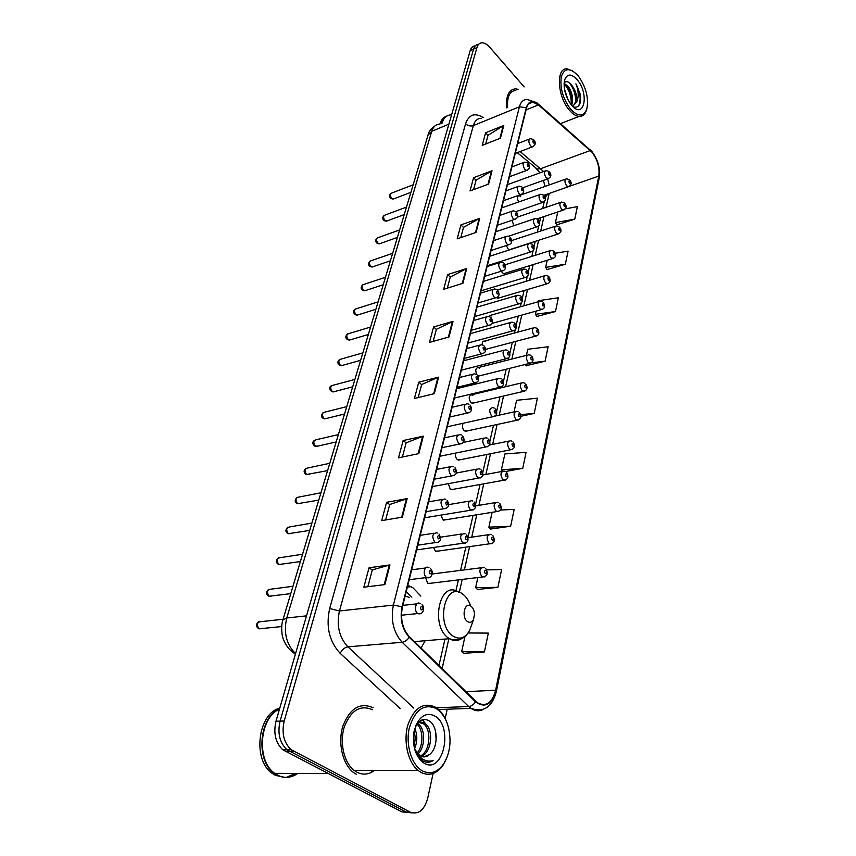 <?xml version="1.0" encoding="UTF-8"?>
<svg xmlns="http://www.w3.org/2000/svg" width="856" height="856" viewBox="0 0 856 856"><rect width="100%" height="100%" fill="white"/><g stroke="black" fill="none" stroke-linecap="round" stroke-linejoin="round"><path stroke-width="1.28" d="M420.874 596.118L413.106 587.922L407.82 585.301M485.727 341.747L484.582 341.073C482.902 340.934 482.11 342.175 482.195 344.818M479.381 368.176L478.311 367.556C475.54 368.037 475.069 370.38 476.899 374.596M506.367 245.501L508.025 248.903L509.406 249.706L510.583 249.321M472.865 395.312L471.87 394.734C468.628 395.697 468.36 398.372 471.068 402.78L473.807 402.93M511.963 220.292L513.921 225.684M491.922 315.982L490.691 315.276L488.733 316.474M501.113 271.256L503.574 273.717L504.847 273.321M463.235 423.239C461.844 425.817 462.208 428.353 464.327 430.857L467.098 430.953M455.692 453.059C455.071 455.681 455.649 457.896 457.404 459.683L460.196 459.747M448.319 483.651L450.288 489.322L453.102 489.332M440.915 515.109L442.969 519.785L445.794 519.763M433.457 547.498L435.447 551.125L438.283 551.061M425.614 577.65L427.7 583.364L430.547 583.257M520.63 196.441L519.143 195.575C517.088 196.313 516.938 198.442 518.693 201.984M538.916 171.51L535.963 168.514M421.056 648.099L425.143 640.727M485.705 349.537L486.711 349.077M477.637 375.452L480.344 375.645M491.922 323.622L492.906 323.172M496.512 297.77L498.952 297.942M475.187 45.892C472.78 46.063 471.11 47.636 470.19 50.632L275.985 721.255C273.257 733.218 275.504 742.708 282.726 749.728L401.913 811.884L412.132 812.89M478.547 44.352C476.139 44.512 474.481 46.096 473.561 49.081L280.083 721.116C277.365 733.121 279.623 742.634 286.856 749.674L406.033 812.002L286.856 749.674C279.623 742.634 277.365 733.121 280.083 721.116L473.561 49.081C474.481 46.096 476.139 44.512 478.547 44.352M359.873 770.357L360.644 770.357L359.873 770.357M518.329 89.356L515.43 88.853C508.646 89.613 505.757 95.958 506.773 107.899C505.757 95.958 508.646 89.613 515.43 88.853L518.329 89.356M373.088 707.719C360.183 702.091 350.158 708.094 343.01 725.717C337.617 742.302 342.368 763.916 353.282 772.326L356.396 774.359L353.282 772.326C342.368 763.916 337.617 742.302 343.01 725.717C350.158 708.094 360.183 702.091 373.088 707.719M591.999 152.261C597.552 159.655 599.81 167.583 598.793 176.069L495.635 690.225C492.147 702.947 486.101 707.142 477.498 702.819L409.435 636.789C402.481 628.903 400.137 618.974 402.416 607.011L526.547 107.984C527.638 103.983 529.714 102.035 532.785 102.132L538.435 104.881L591.999 152.261M592.063 151.94L538.467 104.507C532.571 99.949 528.516 100.997 526.28 107.685L402.042 606.765C399.709 619.027 402.106 629.203 409.243 637.292L475.529 701.824C484.978 708.511 491.783 704.713 495.956 690.439L599.029 176.336C600.077 167.648 597.755 159.516 592.063 151.94M463.61 653.299L484.41 651.93L488.348 633.098L468.146 632.98M477.498 589.474L497.903 587.334L501.616 569.529L486.625 569.882M490.649 529.051L510.658 526.226L514.178 509.363L500.482 510.058M556.839 224.796L574.761 219.147L577.372 206.638L565.238 208.875M547.102 269.544L565.345 264.247L568.084 251.14L555.223 253.269M536.894 316.442L555.48 311.541L558.347 297.792L538.36 300.691L538.124 301.761M526.194 365.662L545.111 361.189L548.129 346.755L527.745 349.269L526.419 355.336M524.161 86.905L489.76 47.294C487.085 44.277 484.464 42.779 481.917 42.8C479.521 42.961 477.862 44.544 476.953 47.54L284.213 720.977C281.506 733.014 283.775 742.559 291.008 749.61L410.185 812.119C418.381 814.933 424.223 810.311 427.69 798.263L433.115 773.503M445.174 718.548L447.217 709.217M418.787 453.627L398.511 457.821L403.144 440.54L423.313 436.132L418.787 453.627M402.331 517.163L381.69 520.609L386.602 502.301L407.135 498.62L402.331 517.163M384.868 584.605L363.843 587.205L369.054 567.774L389.962 564.917L384.868 584.605M462.893 283.304L443.675 289.275L447.613 274.594L466.723 268.495L462.893 283.304M476.064 232.425L457.19 238.845L460.924 224.914L479.702 218.366L476.064 232.425M488.573 184.115L470.019 190.941L473.571 177.695L492.04 170.761L488.573 184.115M500.471 138.191L482.228 145.37L485.609 132.755L503.767 125.479L500.471 138.191M434.313 393.653L414.4 398.522L418.787 382.172L438.593 377.143L434.313 393.653M448.993 336.975L429.434 342.421L433.585 326.939L453.038 321.342L448.993 336.975M505.564 471.506L522.749 468.328L526.087 452.332L504.869 453.958L501.402 469.805L502.504 471.068M520.897 416.284L534.208 413.384L537.386 398.2L516.596 400.298L514.06 411.875M433.585 326.939L436.346 329.41M433.157 341.384L436.367 329.325L453.038 321.342M418.787 382.172L421.655 384.601M418.188 397.591L421.676 384.505L438.593 377.143M485.609 132.755L488.006 135.344M485.705 144.001L488.038 135.248L503.767 125.479M473.571 177.695L476.054 180.263M473.561 189.636L476.086 180.156L492.04 170.761M460.924 224.914L463.492 227.45M460.785 237.626L463.513 227.354L479.702 218.366M447.613 274.594L450.267 277.109M447.335 288.14L450.299 277.012L466.723 268.495M369.054 567.774L372.296 569.978M367.845 586.713L372.317 569.903L389.962 564.917M386.602 502.301L389.705 504.591M385.617 519.956L389.726 504.516L407.135 498.62M403.144 440.54L406.129 442.894M402.374 457.029L406.151 442.809L423.313 436.132M534.208 413.384L520.673 414.657M545.111 361.189L531.576 362.773M525.295 364.474L526.333 365.844M555.48 311.541L535.385 314.323L536.091 311.103M535.385 314.323L537.033 316.624M565.345 264.247L545.647 267.382L547.198 260.256M545.647 267.382L547.23 269.726M574.761 219.147L555.426 222.603L557.759 211.946M555.426 222.603L556.956 224.989M522.749 468.328L501.402 469.805M510.658 526.226L488.872 527.168L492.114 512.305M488.872 527.168L490.798 529.211M497.903 587.334L475.647 587.665L477.862 577.533M475.647 587.665L477.659 589.624M484.41 651.93L461.673 651.587L464.958 636.575M461.673 651.587L463.781 653.449M370.402 772.84L373.312 770.368L370.402 772.84M570.588 109.161C578.249 117.047 583.674 116.908 586.852 108.755C588.842 98.344 586.178 87.676 578.87 76.762L578.067 75.745C570.107 67.378 564.521 67.688 561.301 76.676C559.803 87.868 562.895 98.697 570.588 109.161M572.6 70.888L567.175 68.855C555.726 67.389 557.256 96.856 569.508 110.306C572.782 114.094 575.97 116.138 579.052 116.427C582.647 116.577 585.14 114.383 586.531 109.857L586.852 108.755M564.093 83.364L568.502 86.756C572.504 93.09 573.563 99.243 571.669 105.234M564.061 84.156L567.389 87.205C571.016 92.801 572.225 98.558 571.027 104.464M564.457 89.131L568.17 100.045M573.349 106.957C579.095 108.166 581.449 103.972 580.379 94.385L575.885 83.845C578.677 90.661 578.923 96.76 576.634 102.153C577.404 96.386 575.81 90.8 571.84 85.386C576.987 94.588 577.276 101.586 572.718 106.369M576.634 102.153L572.611 106.251M577.179 79.726C571.145 73.338 566.918 73.562 564.5 80.4C563.302 87.911 565.217 95.583 570.246 103.426L571.508 105.053C584.049 120.471 589.688 93.989 577.179 79.726M571.84 85.386C568.694 81.395 566.116 80.592 564.115 83.011M446.746 116.084C443.494 117.079 441.204 119.765 439.888 124.109C435.993 124.184 433.275 126.581 431.756 131.289L448.897 124.163M447.795 115.581C444.895 116.758 442.841 119.359 441.643 123.382M451.005 114.854C446.682 115.089 443.697 117.871 442.038 123.221M515.858 90.394C509.662 91.025 506.923 96.749 507.651 107.535M575.885 83.845C580.411 92.213 581.31 99.585 578.603 105.973M568.994 82.486C573.413 87.665 575.649 94.107 575.713 101.811M564.81 84.584C569.069 89.741 571.22 96.054 571.273 103.49M572.685 86.659L575.692 95.005M568.384 88.746L571.177 96.439M467.59 621.584C470.008 623.008 471.998 622.291 473.561 619.444L474.524 614.062C474.245 610.456 473.058 607.835 470.961 606.176C464.637 601.254 461.02 617.454 467.59 621.584M415.47 642.663L416.091 641.486M411.886 597.135L406.204 591.774M409.371 597.424L405.156 596.011M422.393 770.903C430.44 774.776 437.523 772.422 443.654 763.852C447.538 757.817 449.668 750.519 450.031 741.938C450.01 726.263 445.452 715.145 436.346 708.608C424.137 703.258 415.149 709.603 409.382 727.643C405.337 744.453 411.554 765.061 422.393 770.903M446.158 720.72C443.815 715.199 440.722 711.004 436.902 708.158L435.544 707.249C423.506 701.738 414.283 707.602 407.895 724.861C403.123 741.093 407.841 762.236 418.07 770.432L420.927 772.39C429.359 776.424 436.774 773.963 443.183 764.986L446.939 757.474M372.574 709.752C360.462 704.499 351.056 710.148 344.38 726.691C339.351 742.259 343.834 762.493 354.063 770.347L356.931 772.219C363.008 775.226 368.882 774.616 374.564 770.368M279.473 709.196C259.475 717.264 255.923 760.77 274.765 773.353L278.029 775.386C284.77 778.532 291.34 777.879 297.749 773.439M293.319 775.461L296.979 773.439M279.548 708.971C259.186 716.483 255.216 760.62 274.295 773.353L277.569 775.386C284.299 778.521 290.88 777.879 297.289 773.439M279.773 708.19C257.977 713.134 252.092 759.978 272.208 773.343L275.471 775.375L284.609 777.323M287.423 776.948L295.202 773.428M417.653 723.459L418.573 724.123C425.443 729.323 425.453 747.352 417.824 754.061M414.646 749.161L420.146 755.88C423.335 757.571 426.384 757.175 429.295 754.692L423.688 756.918M417.749 723.341C420.146 721.833 422.49 721.833 424.79 723.341L425.571 723.919C433.799 730.061 431.67 753.023 421.163 756.372M418.659 722.314L423.816 723.973C431.713 729.868 430.151 751.664 420.317 755.976M414.818 728.649C417.546 734.962 417.461 741.681 414.561 748.829M414.101 731.377C415.46 735.989 415.406 740.857 413.94 745.993M416.84 724.176C423.303 729.152 423.859 745.737 416.99 753.12M415.032 750.455L422.875 760.898C426.341 762.771 429.755 762.675 433.104 760.599C429.081 761.712 425.207 760.952 421.484 758.341L415.834 751.664M434.698 715.969C427.23 712.245 421.034 715.22 416.134 724.893L414.058 731.559C412.1 746.261 415.449 756.8 424.127 763.199C443.355 774.926 453.766 726.016 434.698 715.969M429.295 754.692C438.668 748.294 438.015 726.412 429.616 721.137C423.955 717.735 419.194 719.821 415.32 727.386L416.134 724.893M340.795 744.431L340.977 735.807M275.097 773.353L277.9 775.044M433.104 760.599L427.561 762.236M420.2 759.754L419.622 759.304M435.533 731.356L436.164 740.098M423.356 761.797L422.393 762.043M422.062 719.329L426.031 724.337M421.099 759.743L417.439 756.073M423.463 762L422.543 762.161M470.19 50.632L476.953 47.54M285.219 751.365L293.501 751.268M275.985 721.255L284.213 720.977M428.011 135.173L431.756 131.289L286.76 617.989C283.454 632.145 286.193 643.83 294.978 653.042L295.759 652.978M295.363 654.348L293.918 653.053L295.588 653.577M289.585 649.458L293.918 653.053C287.167 649.126 282.78 638.769 282.929 637.838C282.287 636.907 280.533 626.71 282.919 619.872L286.76 617.989L306.512 615.849M598.793 176.069L569.561 186.255M549.252 184.917L547.615 178.883M543.603 171.532L520.138 151.555M538.328 104.058L590.34 150.174M402.042 606.765L393.396 605.085L519.421 106.775L526.28 107.685M409.243 637.292C407.231 640.213 404.877 641.872 402.17 642.278C393.428 632.434 390.507 620.033 393.396 605.085L339.458 610.981C336.365 625.426 339.179 637.367 347.889 646.836L413.833 708.105M481.382 118.342C477.477 118.321 474.791 120.739 473.325 125.607L519.421 106.775C520.79 101.821 523.39 99.392 527.21 99.489L536.744 102.667L538.467 104.507M475.529 701.824C473.678 704.67 471.399 706.243 468.703 706.521L402.17 642.278L347.889 646.836C344.636 647.457 342.079 649.629 340.196 653.353C329.25 641.54 325.74 626.603 329.667 608.541L465.589 123.778C468.906 114.469 474.791 112.404 483.223 117.582M483.64 709.239C479.435 711.529 475.176 711.218 470.864 708.308L468.703 706.521L436.4 707.794M495.956 690.439L496.362 691.509C492.168 707.206 483.672 712.813 470.864 708.308L438.604 709.549M591.988 151.608C598.109 159.922 600.505 168.707 599.189 177.962L599.029 176.336M400.276 708.65L340.196 653.353M410.185 812.119L406.033 812.002M465.589 123.778C467.9 125.864 470.479 126.474 473.325 125.607L339.458 610.981L329.667 608.541M495.635 690.225L465.803 691.691M442.124 668.622L448.854 638.747M459.308 592.373L462.219 579.426M464.369 569.893L469.612 546.631M471.742 537.151L476.781 514.777M478.911 505.35L483.758 483.822M485.876 474.438L490.531 453.744M492.649 444.382L497.122 424.49M499.23 415.149L503.542 396.028M505.639 386.709L509.78 368.337M511.877 359.028L515.858 341.373M517.944 332.075L521.764 315.104M523.861 305.827L527.531 289.521M529.618 280.254L533.149 264.59M535.235 255.334L538.627 240.279M540.714 231.024L543.967 216.579M546.053 207.334L549.178 193.445M590.308 150.538L540.842 168.632L537.097 168.964L517.249 152.657M538.435 104.881L526.066 109.889M534.337 166.706L537.097 168.964L539.815 172.912M545.24 197.255L548.129 193.82M448.373 337.146L452.407 321.578M462.283 283.497L466.103 268.752M475.465 232.629L479.093 218.644M487.984 184.329L491.43 171.05M499.893 138.415L503.168 125.779M433.682 393.814L437.94 377.357M418.135 453.755L422.661 436.335M401.678 517.27L406.461 498.791M384.194 584.691L389.287 565.056M470.447 605.427C468.628 600.323 466.039 596.536 462.679 594.075C445.334 580.261 434.859 624.901 453.241 636.243C459.972 640.053 465.471 638.03 469.741 630.177L471.463 625.329M459.148 592.32L458.163 591.903C439.492 579.544 429.733 626.753 449.047 638.458L449.411 638.694C453.37 641.08 457.2 641.187 460.903 639.036M355.754 770.347L364.731 770.357M569.026 186.576L566.661 185.945C564.446 182.2 564.414 179.824 566.554 178.797L569.304 179.653M569.85 180.98C568.716 180.573 568.566 181.269 569.4 183.056C570.535 183.473 570.685 182.777 569.85 180.98M563.986 209.913L561.6 209.313C559.332 205.483 559.31 203.065 561.557 202.037L564.232 202.872M564.832 204.274C563.676 203.878 563.515 204.595 564.372 206.403C565.527 206.788 565.677 206.071 564.832 204.274M558.818 233.838L556.4 233.271C554.078 229.355 554.089 226.894 556.443 225.877L559.032 226.669M559.674 228.145C558.497 227.782 558.347 228.509 559.203 230.328C560.38 230.692 560.541 229.964 559.674 228.145M553.511 258.373L551.071 257.849C548.685 253.847 548.728 251.332 551.211 250.316L553.693 251.086M554.399 252.638C553.201 252.306 553.04 253.044 553.918 254.874C555.116 255.216 555.277 254.467 554.399 252.638M548.065 283.561L545.604 283.069C543.153 278.96 543.228 276.402 545.828 275.397L548.215 276.135M548.974 277.761C547.754 277.451 547.594 278.221 548.482 280.062C549.702 280.372 549.862 279.602 548.974 277.761M542.469 309.401L539.997 308.952C537.482 304.736 537.589 302.136 540.318 301.141L542.597 301.836M543.41 303.559C542.169 303.27 541.998 304.062 542.907 305.913C544.149 306.191 544.32 305.41 543.41 303.559M536.723 335.948L534.23 335.531C531.651 331.208 531.801 328.544 534.668 327.57L536.808 328.223M537.707 330.031C536.434 329.785 536.263 330.598 537.183 332.46C538.445 332.706 538.627 331.903 537.707 330.031M530.827 363.201L528.312 362.826C525.67 358.386 525.851 355.679 528.869 354.716L530.87 355.326M531.833 357.23C530.538 357.016 530.367 357.84 531.298 359.723C532.593 359.937 532.774 359.103 531.833 357.23M524.76 391.213L522.235 390.882C519.517 386.302 519.742 383.552 522.92 382.6L524.76 383.167M525.809 385.179C524.493 384.997 524.311 385.842 525.263 387.736C526.579 387.918 526.761 387.062 525.809 385.179M518.522 419.996L515.986 419.708C513.193 415 513.472 412.185 516.799 411.265L518.479 411.79M519.613 413.897C518.265 413.748 518.083 414.625 519.046 416.53C520.395 416.669 520.587 415.791 519.613 413.897M512.102 449.603L509.555 449.346C506.699 444.51 507.02 441.643 510.518 440.744L512.027 441.204M513.247 443.429C511.867 443.322 511.674 444.221 512.658 446.137C514.039 446.244 514.231 445.334 513.247 443.429M505.5 480.055L502.943 479.841C500.011 474.855 500.385 471.934 504.056 471.068L505.372 471.474M506.699 473.807C505.286 473.732 505.094 474.663 506.089 476.589C507.49 476.653 507.694 475.733 506.699 473.807M498.706 511.396L496.138 511.225C493.142 506.089 493.559 503.093 497.411 502.258L498.524 502.611M499.947 505.061C498.524 505.04 498.31 505.992 499.337 507.929C500.76 507.95 500.974 506.998 499.947 505.061M491.697 543.667L489.14 543.528C486.058 538.231 486.54 535.182 490.574 534.379L491.483 534.658M493.013 537.247C491.547 537.268 491.333 538.253 492.371 540.2C493.837 540.179 494.051 539.194 493.013 537.247M407.681 585.868L408.173 587.002M484.485 576.901L481.917 576.794C478.772 571.337 479.307 568.223 483.533 567.464L484.218 567.678M485.866 570.396C484.368 570.46 484.143 571.476 485.202 573.434C486.7 573.36 486.914 572.343 485.866 570.396M548.728 178.54L546.235 177.888C543.956 174.078 543.924 171.649 546.149 170.612L548.953 171.478M549.028 174.945C550.215 175.373 550.376 174.667 549.509 172.837C548.322 172.409 548.161 173.105 549.028 174.945M543.325 202.262L540.799 201.663C538.456 197.757 538.456 195.286 540.789 194.248L543.517 195.082M543.624 198.678C544.833 199.084 544.994 198.357 544.116 196.516C542.918 196.11 542.747 196.837 543.624 198.678M537.771 226.615L536.648 226.915L535.225 226.038C532.817 222.046 532.839 219.532 535.3 218.494L537.942 219.307M538.082 223.031C539.312 223.405 539.483 222.667 538.595 220.805C537.365 220.431 537.194 221.169 538.082 223.031M532.068 251.6L530.87 251.899L529.5 251.065C527.029 246.967 527.082 244.399 529.671 243.382L532.207 244.163M532.4 248.026C533.652 248.379 533.823 247.619 532.913 245.747C531.662 245.394 531.49 246.154 532.4 248.026M481.072 290.805L524.931 277.547L523.626 276.755C521.079 272.55 521.176 269.94 523.904 268.923L526.322 269.672M526.558 273.685C527.831 274.006 528.013 273.225 527.093 271.341C525.809 271.01 525.638 271.791 526.558 273.685M520.202 303.591L517.591 303.142C514.98 298.819 515.109 296.165 517.976 295.16L520.277 295.866M520.555 300.028C521.86 300.328 522.042 299.525 521.101 297.62C519.806 297.332 519.624 298.134 520.555 300.028M514.028 330.662L511.385 330.245C508.71 325.804 508.881 323.097 511.899 322.113L514.06 322.787M514.392 327.099C515.719 327.367 515.911 326.543 514.959 324.627C513.632 324.37 513.44 325.194 514.392 327.099M507.672 358.471L505.019 358.108C502.269 353.539 502.483 350.778 505.661 349.815L507.661 350.436M508.068 354.93C509.416 355.154 509.609 354.309 508.646 352.383C507.287 352.158 507.094 353.004 508.068 354.93M501.145 387.073L498.46 386.752C495.645 382.044 495.902 379.229 499.241 378.299L501.092 378.866M501.552 383.531C502.932 383.723 503.135 382.846 502.151 380.92C500.76 380.727 500.567 381.594 501.552 383.531M494.415 416.487L491.719 416.209C488.83 411.362 489.14 408.494 492.649 407.584L494.319 408.109M494.854 412.956C496.266 413.106 496.469 412.207 495.464 410.259C494.051 410.11 493.848 410.998 494.854 412.956M487.503 446.757L484.785 446.522C481.821 441.525 482.185 438.593 485.876 437.726L487.353 438.186M487.963 443.226C489.407 443.333 489.611 442.413 488.594 440.455C487.15 440.337 486.946 441.268 487.963 443.226M480.366 477.916L477.648 477.723C474.599 472.576 475.026 469.58 478.911 468.746L480.184 469.142M480.869 474.385C482.345 474.459 482.559 473.507 481.521 471.538C480.045 471.463 479.831 472.416 480.869 474.385M473.026 510.016L470.297 509.844C467.173 504.537 467.654 501.488 471.731 500.696L472.79 501.028M473.571 506.474C475.069 506.506 475.294 505.522 474.235 503.542C472.726 503.51 472.501 504.494 473.571 506.474M465.461 543.079L462.732 542.95C459.522 537.472 460.068 534.358 464.348 533.609L465.183 533.866M466.039 539.537C467.579 539.515 467.804 538.51 466.734 536.519C465.193 536.53 464.958 537.547 466.039 539.537M413.159 184.789L391.866 193.007C389.972 193.884 389.951 195.692 391.791 198.41L394.049 198.752M533.213 146.622L532.261 146.932L530.613 145.927C528.312 142.128 528.259 139.699 530.463 138.64L533.416 139.539M533.427 142.952C534.636 143.423 534.807 142.717 533.93 140.855C532.71 140.384 532.55 141.079 533.427 142.952M406.482 207.088L385.104 215.059C383.124 215.937 383.071 217.766 384.954 220.559L387.244 220.859M527.564 170.151L526.536 170.462L524.931 169.488C522.567 165.604 522.545 163.121 524.856 162.073L527.735 162.95M527.778 166.481C529.008 166.931 529.179 166.214 528.291 164.331C527.05 163.881 526.879 164.598 527.778 166.481M399.645 229.922L378.192 237.626C376.105 238.503 376.03 240.376 377.956 243.222L380.289 243.489M521.753 194.291L520.651 194.612L519.1 193.67C516.671 189.679 516.671 187.164 519.111 186.105L521.903 186.961M521.978 190.621C523.241 191.049 523.412 190.31 522.502 188.416C521.24 187.999 521.069 188.737 521.978 190.621M392.647 253.323L371.108 260.748C368.915 261.615 368.818 263.52 370.798 266.441L373.152 266.676M515.793 219.061L514.606 219.393L513.108 218.494C510.615 214.407 510.647 211.839 513.226 210.79L515.911 211.614M516.018 215.412C517.302 215.808 517.484 215.049 516.564 213.144C515.28 212.748 515.098 213.508 516.018 215.412M385.468 277.291L363.864 284.438C361.564 285.294 361.425 287.231 363.458 290.227L365.844 290.419M509.673 244.506L508.389 244.837L506.955 243.971C504.398 239.776 504.462 237.166 507.18 236.128L509.759 236.919M509.909 240.868C511.225 241.232 511.406 240.45 510.465 238.535C509.16 238.171 508.967 238.942 509.909 240.868M378.106 301.868L356.438 308.706C354.02 309.551 353.849 311.52 355.935 314.601L358.364 314.762M503.382 270.646L502.001 270.978L500.642 270.154C497.999 265.852 498.117 263.188 500.974 262.161L503.424 262.92M503.628 267.008C504.965 267.35 505.158 266.548 504.205 264.622C502.868 264.279 502.675 265.071 503.628 267.008M370.562 327.067L348.841 333.583C346.295 334.418 346.091 336.419 348.231 339.586L350.682 339.704M496.919 297.514L495.431 297.835L494.147 297.064C491.44 292.634 491.59 289.916 494.608 288.911L496.929 289.628M497.175 293.875C498.534 294.186 498.738 293.362 497.764 291.425C496.405 291.115 496.202 291.928 497.175 293.875M362.826 352.907L341.041 359.103C338.366 359.916 338.131 361.949 340.324 365.212L342.807 365.287M490.274 325.12L488.669 325.44L487.471 324.713C484.689 320.155 484.892 317.394 488.059 316.41L490.231 317.084M490.542 321.492C491.933 321.77 492.136 320.925 491.151 318.967C489.76 318.7 489.557 319.534 490.542 321.492M354.887 379.433L333.059 385.264C330.245 386.056 329.967 388.132 332.214 391.481L334.728 391.524M483.426 353.517L480.601 353.154C477.744 348.467 477.99 345.642 481.34 344.69L483.351 345.31M483.726 349.901C485.138 350.136 485.352 349.269 484.346 347.301C482.923 347.065 482.72 347.932 483.726 349.901M346.744 406.643L324.873 412.121C321.91 412.881 321.589 414.989 323.9 418.445L326.446 418.445M476.385 382.739L473.539 382.418C470.607 377.582 470.907 374.703 474.438 373.783L476.268 374.361M476.706 379.122C478.151 379.326 478.365 378.438 477.348 376.447C475.893 376.244 475.679 377.132 476.706 379.122M336.183 441.942L316.089 446.5L314.912 446.169C313.157 445.334 310.621 441.204 316.463 439.674C313.36 440.412 312.986 442.563 315.35 446.126L317.929 446.083M469.142 412.806L466.274 412.539C463.257 407.542 463.61 404.61 467.333 403.722L468.981 404.246M469.473 409.2C470.961 409.361 471.175 408.451 470.137 406.45C468.66 406.29 468.435 407.199 469.473 409.2M329.785 463.289L307.85 467.975C304.586 468.671 304.158 470.864 306.587 474.545L309.187 474.47M461.673 443.772L458.795 443.547C455.702 438.4 456.109 435.404 460.025 434.559L461.459 435.009M462.037 440.166C463.556 440.294 463.781 439.342 462.721 437.341C461.202 437.213 460.977 438.154 462.037 440.166M320.957 492.778L299.001 497.036C295.566 497.7 295.095 499.925 297.578 503.724L300.21 503.617M453.98 475.669L451.08 475.487C447.902 470.169 448.384 467.109 452.503 466.317L453.723 466.702M454.375 472.073C455.927 472.148 456.162 471.175 455.082 469.152C453.53 469.077 453.295 470.051 454.375 472.073M311.894 523.08L289.906 526.9C286.311 527.521 285.786 529.789 288.333 533.716L290.976 533.566M446.04 508.55L443.14 508.411C439.877 502.911 440.423 499.786 444.756 499.048L445.741 499.358M446.479 504.954C448.062 504.976 448.309 503.981 447.207 501.937C445.623 501.905 445.377 502.911 446.479 504.954M302.564 554.239L280.565 557.598C276.798 558.176 276.221 560.487 278.821 564.532L281.474 564.361M437.855 542.447L434.944 542.351C431.606 536.669 432.216 533.481 436.763 532.785L437.512 533.031M438.336 538.852C439.952 538.831 440.209 537.793 439.085 535.749C437.459 535.76 437.213 536.798 438.336 538.852M292.966 586.296L270.967 589.163C267.029 589.688 266.387 592.042 269.041 596.236L271.705 596.033M429.412 577.415L426.502 577.361C422.383 574.75 424.448 564.96 428.535 567.592L429.027 567.753M429.937 573.82C431.595 573.745 431.852 572.675 430.707 570.62C429.049 570.685 428.792 571.755 429.937 573.82M283.101 619.263L261.091 621.638C256.971 622.098 256.265 624.495 258.983 628.839L261.647 628.604M420.681 613.517L417.781 613.495C413.469 610.884 415.823 600.623 420.039 603.512L420.264 603.587M421.27 609.911C422.971 609.772 423.228 608.67 422.062 606.604C420.36 606.733 420.103 607.835 421.27 609.911M407.37 587.098L411.041 586.66M533.16 327.976L484.582 341.073M527.264 355.122L478.311 367.556M521.197 383.007L471.87 394.734M538.916 301.537L490.691 315.276M565.559 179.15L519.143 195.575M282.726 749.728L291.008 749.61M282.919 619.872L428.086 134.927C428.364 132.102 430.696 129.063 435.105 125.811M591.025 150.517L590.148 149.639M496.384 691.423L599.189 177.962M532.785 102.132L528.58 103.854M543.389 180.391L545.058 186.405M545.636 194.686L545.122 197.768M438.968 665.551L444.981 639.068M455.916 590.886L458.409 579.887M460.571 570.374L465.835 547.166M468.05 537.408L473.047 515.376M475.519 504.484L480.055 484.496M482.773 472.523L486.871 454.472M489.814 441.482L493.495 425.272M496.662 411.319L499.947 396.863M502.055 387.565L502.354 386.249M503.317 382.011L506.217 369.214M508.325 359.927L508.839 357.68M509.78 353.507L512.327 342.304M514.424 333.027L515.141 329.892M516.072 325.783L518.276 316.089M520.373 306.822L521.283 302.853M522.192 298.798L524.065 290.548M526.173 281.292L527.253 276.531M528.152 272.54L529.714 265.649M531.822 256.404L533.063 250.894M533.962 246.956L535.225 241.381M537.322 232.137L538.734 225.931M539.612 222.046L540.596 217.713M542.693 208.479L544.255 201.599M560.541 123.617L579.052 116.427M473.561 619.444L469.741 630.177C465.054 638.961 458.281 641.807 449.411 638.694L414.4 641.625M443.654 763.852L443.183 764.986M417.129 724.165L418.573 724.123M423.816 723.973L425.571 723.919M272.208 773.343L274.295 773.353M274.765 773.353L327.987 773.546M354.063 770.347L418.07 770.432M543.881 195.296L568.106 186.843C571.466 185.131 572.033 182.916 569.839 180.209M517.57 217.039L560.498 202.401M537.215 218.847L563.002 210.191C566.458 208.575 567.057 206.328 564.81 203.461M511.695 240.536L555.309 226.251M509.406 249.706L557.759 234.116C561.322 232.618 561.953 230.35 559.653 227.289M504.976 264.825L549.98 250.701M503.574 273.717L552.377 258.662C556.058 257.281 556.721 254.981 554.378 251.739M497.454 289.895L544.523 275.793M497.593 298.337L546.856 283.839C550.322 282.822 551.018 280.49 548.953 276.82M492.029 323.418L541.174 309.679C544.769 308.759 545.497 306.384 543.389 302.564M485.694 349.344L535.342 336.215C539.045 335.456 539.815 333.048 537.664 328.982M478.686 376.062L529.35 363.468C533.224 362.356 534.048 359.905 531.801 356.117M472.031 403.347L523.187 391.47C527.221 390.379 528.088 387.896 525.766 384.002M495.239 416.037L514.959 411.672M465.204 431.36L516.842 420.243C521.004 419.269 521.914 416.744 519.56 412.656M489.429 445.034L508.56 441.14M458.185 460.143L510.326 449.828C514.659 448.886 515.622 446.318 513.183 442.113M482.805 475.005L501.98 471.453M450.962 489.718L503.606 480.259C508.09 479.446 509.095 476.824 506.624 472.405M475.679 505.885L495.207 502.633M443.536 520.127L496.694 511.578C501.327 511.064 502.386 508.4 499.872 503.574M468.114 537.686L488.241 534.722M435.897 551.392L489.579 543.806C494.372 543.474 495.485 540.757 492.917 535.663M432.216 573.98L481.072 567.774M428.032 583.567L482.249 577.008C487.289 576.398 488.455 573.627 485.759 568.694M522.684 187.806L547.765 178.829C551.178 177.117 551.756 174.849 549.509 172.045M507.469 184.661L545.101 170.997M515.965 211.635L542.276 202.562C545.818 200.935 546.428 198.646 544.116 195.682M501.68 207.933L539.665 194.644M508.411 236.256L536.648 226.915C539.986 225.684 540.628 223.352 538.585 219.939M495.752 231.794L534.08 218.901M487.321 265.692L530.87 251.899C534.315 250.797 534.989 248.443 532.903 244.827M489.664 256.276L528.366 243.799M524.931 277.547C528.484 276.541 529.201 274.155 527.071 270.368M483.415 281.378L522.492 269.362M474.663 316.57L518.822 303.891C522.513 303.035 523.262 300.606 521.09 296.604M477.006 307.154L516.457 295.609M468.082 343.021L512.541 330.951C516.35 330.213 517.152 327.752 514.938 323.557M470.425 333.605L510.272 322.562M461.331 370.177L506.089 358.76C510.09 357.658 510.936 355.154 508.614 351.249M463.663 360.761L503.906 350.275M454.386 398.083L499.444 387.351C503.596 386.324 504.494 383.777 502.119 379.711M456.73 388.667L497.368 378.748M447.249 426.77L492.607 416.754C496.919 415.802 497.86 413.213 495.431 408.986M439.92 456.248L485.566 447.003C490.049 446.126 491.044 443.494 488.551 439.096M463.374 442.413L483.736 438.165M432.376 486.583L478.311 478.13C482.966 477.348 484.025 474.673 481.468 470.094M456.355 473.026L476.632 469.174M424.608 517.794L470.843 510.187C475.69 509.491 476.792 506.763 474.171 502.001M448.726 504.612L469.313 501.102M416.615 549.916L463.15 543.218C468.104 543.036 469.27 540.254 466.659 534.872M440.594 537.172L461.791 533.984M410.901 192.322L393.15 199.084L390.892 198.517C389.063 196.784 389.116 195.029 391.064 193.274M515.248 153.417L532.261 146.932C535.642 145.092 536.198 142.802 533.941 140.084M517.698 143.573L529.425 139.036M404.235 214.599L386.281 221.212L384.098 220.645C382.204 218.986 382.258 217.21 384.248 215.327M509.438 176.753L526.536 170.462C529.725 169.028 530.313 166.717 528.302 163.528M511.888 166.909L523.744 162.49M397.398 237.422L379.24 243.864L377.132 243.318C375.174 241.563 375.217 239.766 377.261 237.904M503.489 200.689L520.651 194.612C523.958 193.274 524.578 190.931 522.513 187.571M505.928 190.856L517.901 186.544M390.4 260.791L372.028 267.051L370.006 266.526C368.037 265.2 368.069 263.37 370.113 261.026M497.379 225.246L514.606 219.393C518.019 218.173 518.672 215.787 516.575 212.256M499.818 215.423L511.92 211.239M383.231 284.748L364.645 290.815L362.709 290.302C360.644 288.75 360.676 286.888 362.794 284.716M491.109 250.466L508.389 244.837C511.909 243.746 512.605 241.339 510.465 237.604M493.548 240.643L505.768 236.598M375.88 309.305L357.059 315.158L355.229 314.676C352.982 312.558 353.004 310.664 355.294 308.995M484.667 276.36L502.001 270.978C505.661 270.014 506.399 267.564 504.205 263.627M487.107 266.548L499.455 262.642M368.348 334.482L349.291 340.121L347.568 339.65C345.246 338.034 345.268 336.108 347.611 333.872M478.044 302.96L495.431 297.835C499.209 297 499.99 294.518 497.764 290.377M480.484 293.159L492.96 289.403M360.611 360.312L341.309 365.705L339.714 365.266C337.275 363.468 337.285 361.51 339.725 359.381M471.249 330.298L488.669 325.44C492.649 324.317 493.473 321.792 491.141 317.865M473.678 320.508L486.294 316.913M352.683 386.805L333.123 391.952L331.657 391.534C329.1 388.999 329.1 386.998 331.647 385.542M464.252 358.407L481.714 353.828C485.834 352.79 486.711 350.222 484.336 346.134M466.691 348.617L479.446 345.193M344.54 414.004L324.724 418.873L323.386 418.498C320.893 417.161 320.882 415.117 323.354 412.378M457.061 387.319L474.556 383.039C478.836 382.065 479.767 379.454 477.327 375.217M459.501 377.528L472.394 374.297M449.668 417.054L467.173 413.084C471.645 412.271 472.63 409.628 470.115 405.134M452.096 407.274L465.14 404.235M316.463 439.674L338.377 434.591M327.591 470.629L306.202 474.577C303.473 472.555 303.452 470.436 306.127 468.2M442.049 447.677L459.576 444.029C464.209 443.237 465.247 440.54 462.7 435.939M444.489 437.876L457.682 435.051M318.764 500.107L297.257 503.756C294.56 502.108 294.528 499.936 297.16 497.25M434.206 479.2L451.743 475.893C456.569 475.198 457.671 472.448 455.05 467.665M436.646 469.398L449.999 466.798M309.701 530.41L288.076 533.737C285.241 531.951 285.198 529.736 287.958 527.082M426.127 511.685L443.665 508.742C448.715 508.09 449.882 505.297 447.164 500.353M428.567 501.862L442.092 499.508M300.37 561.568L278.628 564.553C275.653 562.553 275.611 560.284 278.51 557.748M417.803 545.176L435.33 542.597C440.54 542.522 441.782 539.676 439.032 534.048M420.253 535.321L433.949 533.224M290.773 593.636L268.923 596.247C265.799 594.15 265.756 591.828 268.795 589.281M409.211 579.705L426.737 577.511C431.531 579.362 434.067 571.755 430.643 568.801M411.672 569.807L425.55 567.988M281.71 626.549L258.94 628.839C255.666 626.485 255.623 624.11 258.801 621.702M401.464 615.218L417.856 613.549C422.704 615.55 425.667 607.888 421.987 604.657M402.823 605.385L416.893 603.855"/></g></svg>
